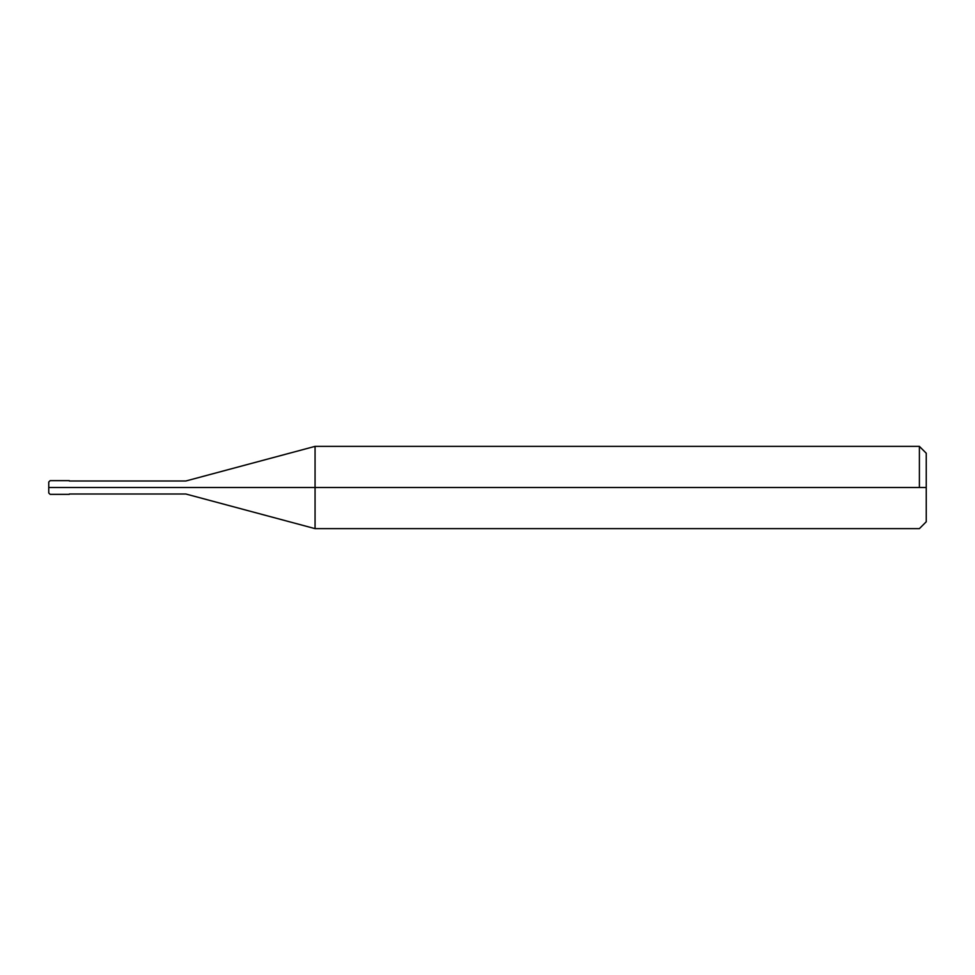 <?xml version="1.0" encoding="UTF-8"?>
<svg xmlns="http://www.w3.org/2000/svg" width="975" height="975" viewBox="0 0 975 975"><rect width="100%" height="100%" fill="white"/><g stroke="black" fill="none" stroke-linecap="round" stroke-linejoin="round"><path stroke-width="1.46" d="M66.751 487.5C66.751 496.336 66.751 496.336 66.751 487.5C66.751 478.664 66.751 478.664 66.751 487.5L50.127 487.5C50.127 478.664 50.127 478.664 50.127 487.5L48.75 487.5C48.75 480.492 48.75 480.492 48.75 487.5L48.75 487.5C48.75 494.508 48.75 494.508 48.75 487.5L50.127 487.5C50.127 478.664 50.127 478.664 50.127 487.5C50.127 496.336 50.127 496.336 50.127 487.5C50.127 496.336 50.127 496.336 50.127 487.5L66.751 487.5C66.751 496.336 66.751 496.336 66.751 487.5C66.751 478.664 66.751 478.664 66.751 487.5C66.751 478.664 66.751 478.664 66.751 487.5C66.751 496.336 66.751 496.336 66.751 487.5L69.323 487.5C69.323 478.664 69.323 478.664 69.323 487.5L66.751 487.5M926.25 487.5L926.25 521.771L926.25 453.229L926.25 487.5L315.059 487.5L315.059 446.367L315.059 487.5L185.859 487.5C185.859 479.103 185.859 479.103 185.859 487.5L69.323 487.5C69.323 478.664 69.323 478.664 69.323 487.5C69.323 496.336 69.323 496.336 69.323 487.5C69.323 496.336 69.323 496.336 69.323 487.5L185.859 487.5C185.859 479.103 185.859 479.103 185.859 487.5C185.859 495.897 185.859 495.897 185.859 487.5C185.859 495.897 185.859 495.897 185.859 487.5L315.059 487.5L315.059 446.367L315.059 528.633L315.059 487.5L315.059 528.633L315.059 487.5L926.25 487.5L926.25 521.771L926.25 487.5M919.401 487.5L919.401 446.367L919.401 487.5M48.75 482.064L48.75 487.5L48.75 482.016L50.127 480.651L69.323 480.651M48.75 492.936L48.75 487.5L48.75 492.984L50.127 494.349L69.323 494.349M69.323 480.992L185.859 480.992L315.059 446.367L919.388 446.367L926.25 453.229M69.323 494.008L185.859 494.008L315.059 528.633L919.388 528.633L926.25 521.771"/></g></svg>
